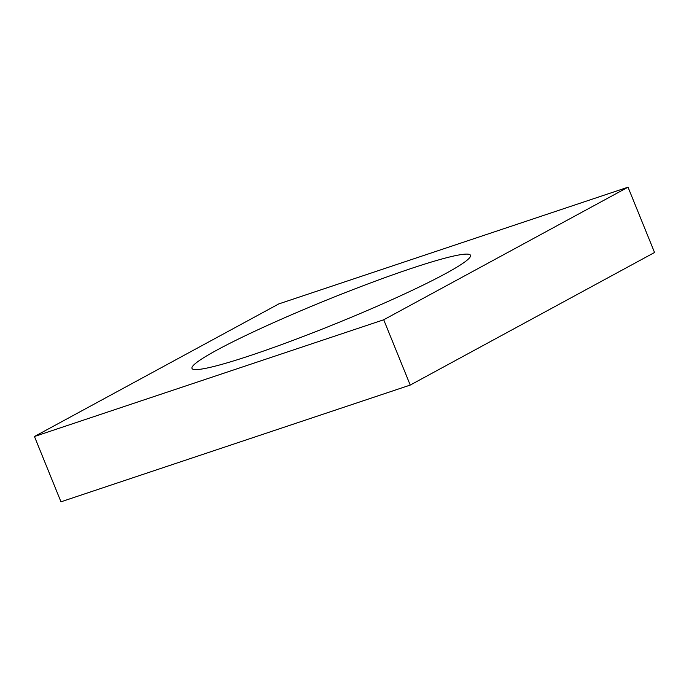 <?xml version="1.0" encoding="UTF-8"?>
<svg xmlns="http://www.w3.org/2000/svg" width="689" height="689" viewBox="0 0 689 689"><rect width="100%" height="100%" fill="white"/><g stroke="black" fill="none" stroke-linecap="round" stroke-linejoin="round"><path stroke-width="1.03" d="M411.118 268.503A150.305 12.652 -22.1 0 0 264.765 326.629A150.305 12.652 -22.1 0 0 191.973 368.4A150.305 12.652 -22.1 0 0 251.364 355.197A150.305 12.652 -22.1 0 0 397.717 297.071A150.305 12.652 -22.1 0 0 470.509 255.3A150.305 12.652 -22.1 0 0 411.118 268.503M278.769 303.927L34.45 436.507L383.713 319.774L628.032 187.193L278.769 303.927M34.45 436.507L60.968 501.807L410.231 385.073L654.55 252.493L628.032 187.193M383.713 319.774L410.231 385.073"/></g></svg>
